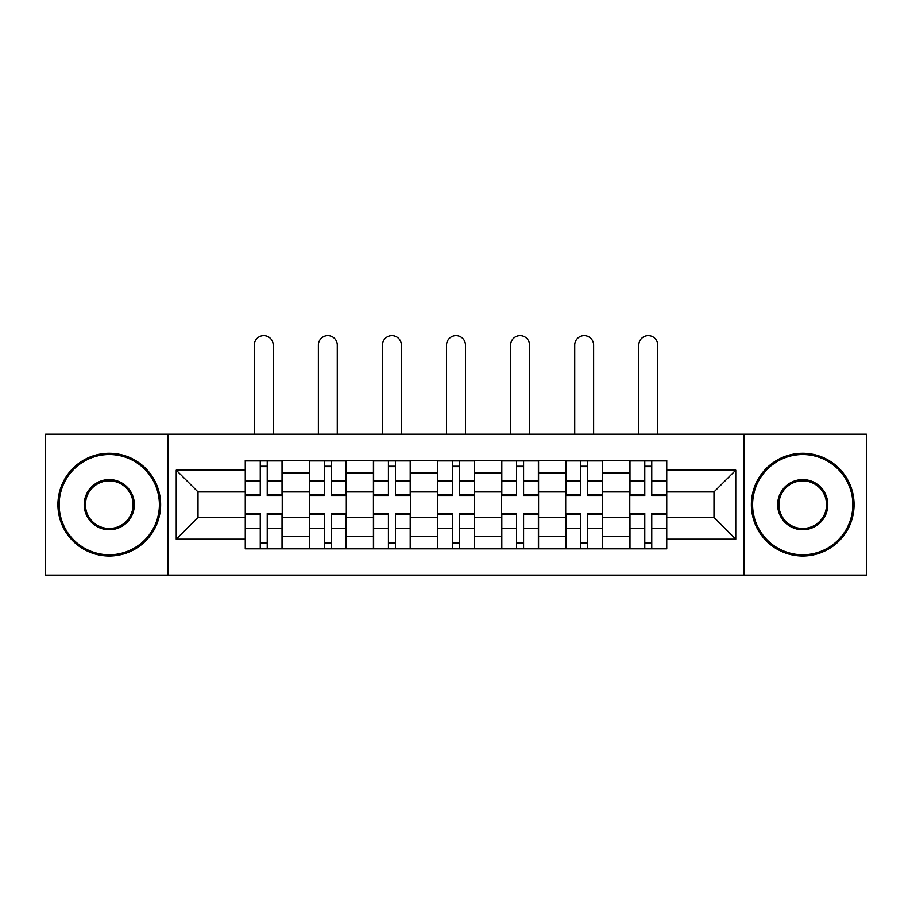 <?xml version="1.0" encoding="UTF-8"?>
<svg xmlns="http://www.w3.org/2000/svg" width="912" height="912" viewBox="0 0 912 912"><rect width="100%" height="100%" fill="white"/><g stroke="black" fill="none" stroke-linecap="round" stroke-linejoin="round"><path stroke-width="1.37" d="M743.975 575.119L866.4 575.119L866.4 434.215L45.6 434.215L45.6 575.119L743.975 575.119L743.975 434.215M309.339 548.83L309.339 473.032L282.23 473.032L282.23 548.83M282.23 473.032L282.23 460.503M309.339 473.032L309.339 460.503M346.309 460.503L346.309 548.83M373.43 548.83L373.43 460.503M410.4 460.503L410.4 548.83M437.509 548.83L437.509 460.503M474.491 460.503L474.491 548.83M501.6 548.83L501.6 460.503M538.57 460.503L538.57 548.83M565.691 548.83L565.691 460.503M602.661 460.503L602.661 548.83M629.77 548.83L629.77 460.503M629.77 517.4L602.661 517.4M565.691 517.4L538.57 517.4M501.6 517.4L474.491 517.4M437.509 517.4L410.4 517.4M373.43 517.4L346.309 517.4M309.339 517.4L282.23 517.4M629.77 491.933L602.661 491.933M565.691 491.933L538.57 491.933M501.6 491.933L474.491 491.933M437.509 491.933L410.4 491.933M373.43 491.933L346.309 491.933M309.339 491.933L282.23 491.933M198.007 517.4L245.26 517.4L245.26 491.933L198.007 491.933L198.007 517.4L176.233 539.174L176.233 470.159L245.26 470.159L245.26 491.933M666.74 491.933L666.74 517.4L713.993 517.4L713.993 491.933L666.74 491.933L666.74 460.503L245.26 460.503L245.26 470.159M666.74 470.159L735.767 470.159L735.767 539.174L666.74 539.174L666.74 517.4M245.26 517.4L245.26 548.83L666.74 548.83L666.74 539.174M245.26 539.174L176.233 539.174M168.025 575.119L168.025 434.215M267.227 542.663L260.251 542.663M260.251 466.659L267.227 466.659M331.318 542.663L324.33 542.663M324.33 466.659L331.318 466.659M395.409 542.663L388.421 542.663M388.421 466.659L395.409 466.659M459.488 542.663L452.512 542.663M452.512 466.659L459.488 466.659M523.579 542.663L516.591 542.663M516.591 466.659L523.579 466.659M587.67 542.663L580.682 542.663M580.682 466.659L587.67 466.659M651.749 542.663L644.773 542.663M644.773 466.659L651.749 466.659M176.233 470.159L198.007 491.933M713.993 517.4L735.767 539.174M713.993 491.933L735.767 470.159M273.19 434.215L273.19 345.067A9.451 9.451 0 0 0 263.739 335.616A9.451 9.451 0 0 0 254.288 345.067L254.288 434.215M267.227 495.832L267.227 460.913L282.025 460.913L282.025 495.832L267.227 495.832M260.251 466.249L267.227 466.249M260.251 460.913L245.465 460.913L245.465 495.832L260.251 495.832L260.251 460.913L267.227 460.913M260.251 514.368L245.465 514.368L245.465 513.502L260.251 513.502L260.251 548.42L245.465 548.42L253.673 548.42M245.465 514.368L245.465 548.42M267.227 543.073L260.251 543.073M273.805 548.42L282.025 548.42L282.025 513.502L267.227 513.502L267.227 548.42L254.288 548.42M282.025 548.42L273.19 548.42M337.28 434.215L337.28 345.067A9.451 9.451 0 0 0 327.83 335.616A9.451 9.451 0 0 0 318.379 345.067L318.379 434.215M331.318 495.832L331.318 460.913L346.104 460.913L346.104 495.832L331.318 495.832M324.33 466.249L331.318 466.249M324.33 460.913L309.544 460.913L309.544 495.832L324.33 495.832L324.33 460.913L331.318 460.913M401.36 434.215L401.36 345.067A9.451 9.451 0 0 0 391.909 335.616A9.451 9.451 0 0 0 382.47 345.067L382.47 434.215M395.409 495.832L395.409 460.913L410.195 460.913L410.195 495.832L395.409 495.832M388.421 466.249L395.409 466.249M388.421 460.913L373.635 460.913L373.635 495.832L388.421 495.832L388.421 460.913L395.409 460.913M324.33 514.368L309.544 514.368L309.544 513.502L324.33 513.502L324.33 548.42L309.544 548.42L317.764 548.42M309.544 514.368L309.544 548.42M331.318 543.073L324.33 543.073M337.896 548.42L346.104 548.42L346.104 513.502L331.318 513.502L331.318 548.42L318.379 548.42M346.104 548.42L337.28 548.42M388.421 514.368L373.635 514.368L373.635 513.502L388.421 513.502L388.421 548.42L373.635 548.42L381.843 548.42M373.635 514.368L373.635 548.42M395.409 543.073L388.421 543.073M401.975 548.42L410.195 548.42L410.195 513.502L395.409 513.502L395.409 548.42L382.47 548.42M410.195 548.42L401.36 548.42M109.28 554.781A50.114 50.114 0 0 0 159.395 504.667A50.114 50.114 0 0 0 109.28 454.541A50.114 50.114 0 0 0 59.155 504.667A50.114 50.114 0 0 0 109.28 554.781M109.28 453.31A51.357 51.357 0 0 1 160.626 504.667A51.357 51.357 0 0 1 109.28 556.012A51.357 51.357 0 0 1 57.923 504.667A51.357 51.357 0 0 1 109.28 453.31M109.28 529.724A25.057 25.057 0 0 1 84.212 504.667A25.057 25.057 0 0 1 109.28 479.609A25.057 25.057 0 0 1 134.338 504.667A25.057 25.057 0 0 1 109.28 529.724M109.28 480.841A23.826 23.826 0 0 0 85.443 504.667A23.826 23.826 0 0 0 109.28 528.493A23.826 23.826 0 0 0 133.106 504.667A23.826 23.826 0 0 0 109.28 480.841M802.72 554.781A50.114 50.114 0 0 0 852.845 504.667A50.114 50.114 0 0 0 802.72 454.541A50.114 50.114 0 0 0 752.605 504.667A50.114 50.114 0 0 0 802.72 554.781M802.72 453.31A51.357 51.357 0 0 1 854.077 504.667A51.357 51.357 0 0 1 802.72 556.012A51.357 51.357 0 0 1 751.374 504.667A51.357 51.357 0 0 1 802.72 453.31M802.72 529.724A25.057 25.057 0 0 1 777.662 504.667A25.057 25.057 0 0 1 802.72 479.609A25.057 25.057 0 0 1 827.788 504.667A25.057 25.057 0 0 1 802.72 529.724M802.72 480.841A23.826 23.826 0 0 0 778.894 504.667A23.826 23.826 0 0 0 802.72 528.493A23.826 23.826 0 0 0 826.557 504.667A23.826 23.826 0 0 0 802.72 480.841M465.451 434.215L465.451 345.067A9.451 9.451 0 0 0 456 335.616A9.451 9.451 0 0 0 446.549 345.067L446.549 434.215M459.488 495.832L459.488 460.913L474.286 460.913L474.286 495.832L459.488 495.832M452.512 466.249L459.488 466.249M452.512 460.913L437.714 460.913L437.714 495.832L452.512 495.832L452.512 460.913L459.488 460.913M529.53 434.215L529.53 345.067A9.451 9.451 0 0 0 520.091 335.616A9.451 9.451 0 0 0 510.64 345.067L510.64 434.215M523.579 495.832L523.579 460.913L538.365 460.913L538.365 495.832L523.579 495.832M516.591 466.249L523.579 466.249M516.591 460.913L501.805 460.913L501.805 495.832L516.591 495.832L516.591 460.913L523.579 460.913M593.621 434.215L593.621 345.067A9.451 9.451 0 0 0 584.17 335.616A9.451 9.451 0 0 0 574.72 345.067L574.72 434.215M587.67 495.832L587.67 460.913L602.456 460.913L602.456 495.832L587.67 495.832M580.682 466.249L587.67 466.249M580.682 460.913L565.896 460.913L565.896 495.832L580.682 495.832L580.682 460.913L587.67 460.913M452.512 514.368L437.714 514.368L437.714 513.502L452.512 513.502L452.512 548.42L437.714 548.42L445.934 548.42M437.714 514.368L437.714 548.42M459.488 543.073L452.512 543.073M466.066 548.42L474.286 548.42L474.286 513.502L459.488 513.502L459.488 548.42L446.549 548.42M474.286 548.42L465.451 548.42M516.591 514.368L501.805 514.368L501.805 513.502L516.591 513.502L516.591 548.42L501.805 548.42L510.025 548.42M501.805 514.368L501.805 548.42M523.579 543.073L516.591 543.073M530.157 548.42L538.365 548.42L538.365 513.502L523.579 513.502L523.579 548.42L510.64 548.42M538.365 548.42L529.53 548.42M580.682 514.368L565.896 514.368L565.896 513.502L580.682 513.502L580.682 548.42L565.896 548.42L574.104 548.42M565.896 514.368L565.896 548.42M587.67 543.073L580.682 543.073M594.236 548.42L602.456 548.42L602.456 513.502L587.67 513.502L587.67 548.42L574.72 548.42M602.456 548.42L593.621 548.42M657.712 434.215L657.712 345.067A9.451 9.451 0 0 0 648.261 335.616A9.451 9.451 0 0 0 638.81 345.067L638.81 434.215M651.749 495.832L651.749 460.913L666.535 460.913L666.535 495.832L651.749 495.832M644.773 466.249L651.749 466.249M644.773 460.913L629.975 460.913L629.975 495.832L644.773 495.832L644.773 460.913L651.749 460.913M644.773 514.368L629.975 514.368L629.975 513.502L644.773 513.502L644.773 548.42L629.975 548.42L638.195 548.42M629.975 514.368L629.975 548.42M651.749 543.073L644.773 543.073M658.327 548.42L666.535 548.42L666.535 513.502L651.749 513.502L651.749 548.42L638.81 548.42M666.535 548.42L657.712 548.42M565.691 473.032L538.57 473.032M501.6 473.032L474.491 473.032M437.509 473.032L410.4 473.032M373.43 473.032L346.309 473.032M629.77 473.032L602.661 473.032M565.691 536.302L538.57 536.302M501.6 536.302L474.491 536.302M437.509 536.302L410.4 536.302M373.43 536.302L346.309 536.302M309.339 536.302L282.23 536.302M629.77 536.302L602.661 536.302M267.227 494.965L282.025 494.965M267.227 481.091L282.025 481.091M245.465 494.965L260.251 494.965M245.465 481.091L260.251 481.091M260.251 528.242L245.465 528.242M282.025 514.368L267.227 514.368M282.025 528.242L267.227 528.242M331.318 494.965L346.104 494.965M331.318 481.091L346.104 481.091M309.544 494.965L324.33 494.965M309.544 481.091L324.33 481.091M395.409 494.965L410.195 494.965M395.409 481.091L410.195 481.091M373.635 494.965L388.421 494.965M373.635 481.091L388.421 481.091M324.33 528.242L309.544 528.242M346.104 514.368L331.318 514.368M346.104 528.242L331.318 528.242M388.421 528.242L373.635 528.242M410.195 514.368L395.409 514.368M410.195 528.242L395.409 528.242M459.488 494.965L474.286 494.965M459.488 481.091L474.286 481.091M437.714 494.965L452.512 494.965M437.714 481.091L452.512 481.091M523.579 494.965L538.365 494.965M523.579 481.091L538.365 481.091M501.805 494.965L516.591 494.965M501.805 481.091L516.591 481.091M587.67 494.965L602.456 494.965M587.67 481.091L602.456 481.091M565.896 494.965L580.682 494.965M565.896 481.091L580.682 481.091M452.512 528.242L437.714 528.242M474.286 514.368L459.488 514.368M474.286 528.242L459.488 528.242M516.591 528.242L501.805 528.242M538.365 514.368L523.579 514.368M538.365 528.242L523.579 528.242M580.682 528.242L565.896 528.242M602.456 514.368L587.67 514.368M602.456 528.242L587.67 528.242M651.749 494.965L666.535 494.965M651.749 481.091L666.535 481.091M629.975 494.965L644.773 494.965M629.975 481.091L644.773 481.091M644.773 528.242L629.975 528.242M666.535 514.368L651.749 514.368M666.535 528.242L651.749 528.242"/></g></svg>
